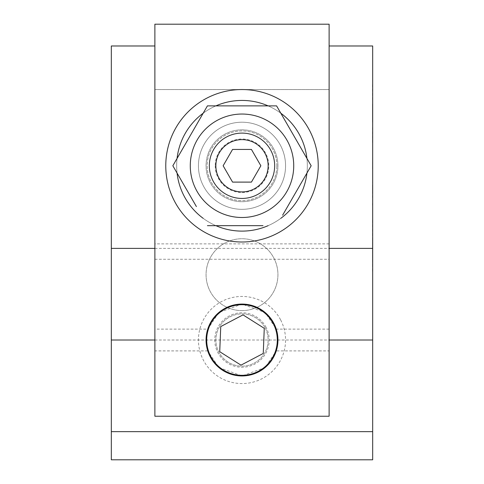 <?xml version="1.0" encoding="UTF-8"?>
<svg xmlns="http://www.w3.org/2000/svg" width="484" height="484" viewBox="0 0 484 484"><rect width="100%" height="100%" fill="white"/><g stroke="black" fill="none" stroke-linecap="round" stroke-linejoin="round"><path stroke-width="0.36" stroke-dasharray="2.42 1.81" d="M242 129.833A35.937 35.937 0 0 0 206.063 165.77A35.937 35.937 0 0 0 242 201.707A35.937 35.937 0 0 0 277.937 165.77A35.937 35.937 0 0 0 242 129.833A35.937 35.937 0 0 0 206.063 165.77A35.937 35.937 0 0 0 242 201.707A35.937 35.937 0 0 0 277.937 165.77A35.937 35.937 0 0 0 242 129.833M242 310.607A35.937 35.937 0 0 1 206.063 274.67A35.937 35.937 0 0 1 242 238.733A35.937 35.937 0 0 1 277.937 274.67A35.937 35.937 0 0 1 242 310.607A35.937 35.937 0 0 1 206.063 274.67A35.937 35.937 0 0 1 242 238.733A35.937 35.937 0 0 1 277.937 274.67A35.937 35.937 0 0 1 242 310.607M154.88 45.98L154.88 89.54L329.12 89.54L154.88 89.54L154.88 45.98L111.32 45.98L111.32 459.8L372.68 459.8L372.68 45.98L329.12 45.98L329.12 89.54L329.12 45.98M154.88 340.01L329.12 340.01M154.88 248.377L329.12 248.377M372.68 153.755L372.462 169.309L372.68 153.755M372.462 203.449L372.462 205.186L372.68 203.449M372.462 204.018L372.68 205.186L372.68 204.018M372.462 104.659L372.462 122.168L372.462 104.659M372.68 112.911L372.68 122.168L372.68 104.659L372.462 112.911M372.68 104.157L372.68 122.071M372.462 122.071L372.462 104.157M372.68 83.544L372.68 99.783M372.462 99.783L372.462 83.544M372.462 127.48L372.462 143.367L372.68 127.48M372.462 127.54L372.462 143.028L372.68 127.54M372.68 265.958L372.68 238.945M372.462 238.945L372.462 272.111L372.68 250.797M372.462 250.797L372.462 265.958M372.68 234.123L372.68 261.136M372.462 261.136L372.462 219.361L372.68 240.227M372.68 186.618L372.68 185.106M372.462 195.584L372.462 197.599L372.68 195.584M372.462 193.636L372.462 186.618L372.462 193.636M372.462 185.106L372.462 186.618M372.68 182.444L372.68 183.714L372.68 181.319L372.462 182.444M372.68 180.332L372.68 181.319L372.68 180.332M372.68 178.85L372.68 179.51L372.68 178.85M372.68 197.278L372.68 196.891L372.68 197.278M372.68 196.419L372.68 194.526L372.68 196.419M372.68 193.842L372.68 192.451L372.68 193.842M372.68 191.821L372.68 190.775L372.68 191.821M372.68 190.4L372.68 190.775L372.68 190.4M372.462 240.227L372.462 234.123M318.23 165.77A76.23 76.23 0 0 0 242 89.54A76.23 76.23 0 0 0 165.77 165.77A76.23 76.23 0 0 0 242 242A76.23 76.23 0 0 0 318.23 165.77M207.751 329.12L218.816 312.549L242 304.073L265.184 312.549L276.249 329.12A35.937 35.937 0 0 1 276.249 350.9L265.184 367.471L242 375.947L218.816 367.471L207.751 350.9A35.937 35.937 0 0 1 207.751 329.12L154.88 329.12L154.88 416.24L329.12 416.24L329.12 350.9L276.249 350.9M207.751 350.9L154.88 350.9M154.88 259.267L329.12 259.267L329.12 89.54L154.88 89.54L329.12 89.54L329.12 24.2L154.88 24.2L154.88 329.12M242 198.44A32.67 32.67 0 0 1 209.33 165.77A32.67 32.67 0 0 1 242 133.1A32.67 32.67 0 0 1 274.67 165.77A32.67 32.67 0 0 1 242 198.44M329.12 259.267L329.12 350.9M329.12 329.12L276.249 329.12M209.33 165.77A32.67 32.67 0 0 1 242 133.1A32.67 32.67 0 0 1 274.67 165.77A32.67 32.67 0 0 1 242 198.44A32.67 32.67 0 0 1 209.33 165.77A32.67 32.67 0 0 1 242 133.1A32.67 32.67 0 0 1 274.67 165.77A32.67 32.67 0 0 1 242 198.44A32.67 32.67 0 0 1 209.33 165.77M251.432 182.105L260.864 165.77L251.432 149.435L232.568 149.435L223.136 165.77L232.568 182.105L251.432 182.105M285.56 165.77A43.56 43.56 0 0 0 242 122.21A43.56 43.56 0 0 0 198.44 165.77A43.56 43.56 0 0 0 242 209.33A43.56 43.56 0 0 0 285.56 165.77A43.56 43.56 0 0 0 242 122.21A43.56 43.56 0 0 0 198.44 165.77A43.56 43.56 0 0 0 242 209.33A43.56 43.56 0 0 0 285.56 165.77M265.141 327.862A26.136 26.136 0 0 0 229.852 316.869A26.136 26.136 0 0 0 218.859 352.158A26.136 26.136 0 0 0 254.148 363.151A26.136 26.136 0 0 0 265.141 327.862A26.136 26.136 0 0 0 229.852 316.869A26.136 26.136 0 0 0 218.859 352.158A26.136 26.136 0 0 0 254.148 363.151A26.136 26.136 0 0 0 265.141 327.862M240.99 365.142L263.254 353.453L264.27 328.321L243.01 314.878L220.746 326.567L219.73 351.699L240.99 365.142M266.109 327.359A27.225 27.225 0 0 0 229.349 315.901A27.225 27.225 0 0 0 217.891 352.661A27.225 27.225 0 0 0 254.651 364.119A27.225 27.225 0 0 0 266.109 327.359M280.569 319.767A43.56 43.56 0 0 0 221.757 301.441A43.56 43.56 0 0 0 203.431 360.253A43.56 43.56 0 0 0 262.243 378.579A43.56 43.56 0 0 0 280.569 319.767M307.334 166.514A65.34 65.34 0 0 0 242.744 100.436A65.34 65.34 0 0 0 176.666 165.026A65.34 65.34 0 0 0 241.256 231.104A65.34 65.34 0 0 0 307.334 166.514A65.34 65.34 0 0 0 242.744 100.436A65.34 65.34 0 0 0 176.666 165.026A65.34 65.34 0 0 0 241.256 231.104A65.34 65.34 0 0 0 307.334 166.514M276.848 166.169A34.848 34.848 0 0 0 242.399 130.922A34.848 34.848 0 0 0 207.152 165.371A34.848 34.848 0 0 0 241.601 200.618A34.848 34.848 0 0 0 276.848 166.169M306.929 173.103A65.34 65.34 0 0 0 242 100.43A65.34 65.34 0 0 0 176.66 165.77A65.34 65.34 0 0 0 242 231.11A65.34 65.34 0 0 0 306.929 158.437M280.817 113.208A65.34 65.34 0 0 0 268.112 105.875M215.888 105.875A65.34 65.34 0 0 0 203.183 113.208M177.071 158.437A65.34 65.34 0 0 0 177.071 173.103M203.183 218.332A65.34 65.34 0 0 0 215.888 225.665M268.112 225.665A65.34 65.34 0 0 0 280.817 218.332M276.848 165.77A34.848 34.848 0 0 0 242 130.922A34.848 34.848 0 0 0 207.152 165.77A34.848 34.848 0 0 0 242 200.618A34.848 34.848 0 0 0 276.848 165.77M215.223 165.77A26.777 26.777 0 0 0 242 192.547A26.777 26.777 0 0 0 268.777 165.77A26.777 26.777 0 0 0 242 138.993A26.777 26.777 0 0 0 215.223 165.77M196.407 206.589L193.89 202.233M183.823 184.797L172.836 165.77M178.88 155.303L186.322 142.417M282.62 116.341L287.593 124.951M300.177 146.743L302.645 151.014M302.657 151.044L311.164 165.77M300.147 184.846L282.62 215.198M263.006 225.665L207.418 225.665M329.12 243.869L154.88 243.869"/><path stroke-width="0.73" d="M372.68 431.643L111.32 431.643L111.32 459.8L372.68 459.8L372.68 248.377L329.12 248.377M111.32 431.643L111.32 340.01L154.88 340.01M329.12 340.01L372.68 340.01M111.32 340.01L111.32 248.377L154.88 248.377M154.88 45.98L111.32 45.98L111.32 248.377M329.12 45.98L372.68 45.98L372.68 248.377M318.23 165.77A76.23 76.23 0 0 0 242 89.54A76.23 76.23 0 0 0 165.77 165.77A76.23 76.23 0 0 0 242 242A76.23 76.23 0 0 0 318.23 165.77M277.937 340.01A35.937 35.937 0 0 0 242 304.073A35.937 35.937 0 0 0 206.063 340.01A35.937 35.937 0 0 0 242 375.947A35.937 35.937 0 0 0 277.937 340.01M329.12 24.2L154.88 24.2L154.88 416.24L329.12 416.24L329.12 24.2M268.136 165.77A26.136 26.136 0 0 0 242 139.634A26.136 26.136 0 0 0 215.864 165.77A26.136 26.136 0 0 0 242 191.906A26.136 26.136 0 0 0 268.136 165.77M251.432 182.105L260.864 165.77L251.432 149.435L232.568 149.435L223.136 165.77L232.568 182.105L251.432 182.105M240.99 365.142L263.254 353.453L264.27 328.321L243.01 314.878L220.746 326.567L219.73 351.699L240.99 365.142M273.26 323.602A35.308 35.308 0 0 0 225.592 308.75A35.308 35.308 0 0 0 210.74 356.418A35.308 35.308 0 0 0 258.408 371.27A35.308 35.308 0 0 0 273.26 323.602M306.929 158.437A65.34 65.34 0 0 0 280.817 113.208M268.112 105.875A65.34 65.34 0 0 0 215.888 105.875M203.183 113.208A65.34 65.34 0 0 0 177.071 158.437M177.071 173.103A65.34 65.34 0 0 0 203.183 218.332M215.888 225.665A65.34 65.34 0 0 0 268.112 225.665M280.817 218.332A65.34 65.34 0 0 0 306.929 173.103M190.273 165.77A51.727 51.727 0 0 1 242 114.042A51.727 51.727 0 0 1 293.727 165.77A51.727 51.727 0 0 1 242 217.498A51.727 51.727 0 0 1 190.273 165.77M282.62 215.198L311.164 165.77L276.582 105.875L207.418 105.875L172.836 165.77L196.407 206.589M274.67 165.77A32.67 32.67 0 0 1 242 198.44A32.67 32.67 0 0 1 209.33 165.77A32.67 32.67 0 0 1 242 133.1A32.67 32.67 0 0 1 274.67 165.77M193.89 202.233L183.823 184.797M172.836 165.77L178.88 155.303M186.322 142.417L207.418 105.875L276.582 105.875L282.62 116.341M287.593 124.951L300.177 146.743M311.164 165.77L300.147 184.846M207.418 225.665L263.006 225.665"/></g></svg>

